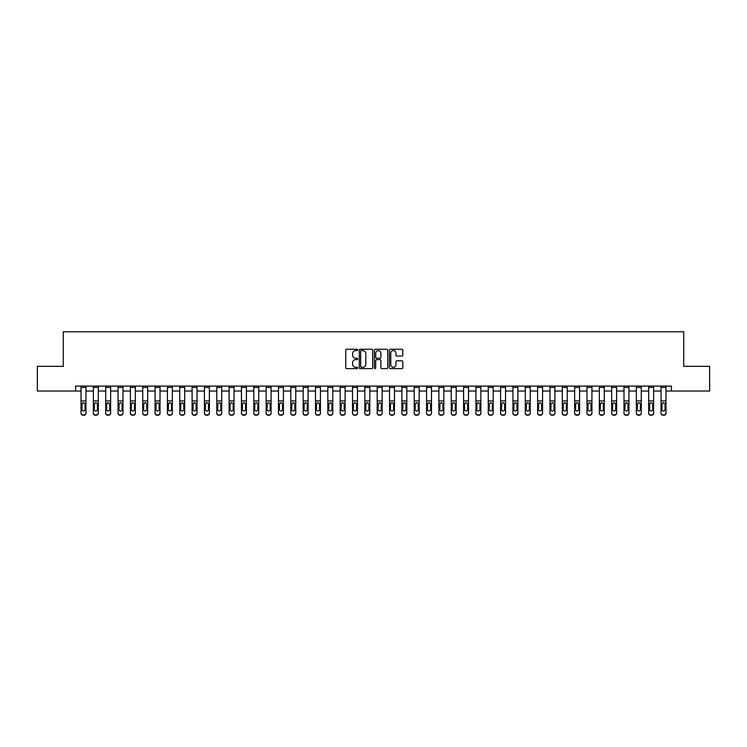 <?xml version="1.0" encoding="UTF-8"?>
<svg xmlns="http://www.w3.org/2000/svg" width="747" height="747" viewBox="0 0 747 747"><rect width="100%" height="100%" fill="white"/><g stroke="black" fill="none" stroke-linecap="round" stroke-linejoin="round"><path stroke-width="1.12" d="M357.701 349.923A0.682 0.682 0 0 0 357.029 349.251L346.729 349.251A0.971 0.971 0 0 0 345.758 350.222L345.758 367.664A0.971 0.971 0 0 0 346.729 368.626L357.029 368.626A0.682 0.682 0 0 0 357.701 367.954A0.682 0.682 0 0 0 357.029 367.272L355.693 367.272A3.1 3.1 0 0 1 352.593 364.172L352.593 362.715A3.1 3.1 0 0 1 355.693 359.615L357.029 359.615A0.682 0.682 0 0 0 357.701 358.943A0.682 0.682 0 0 0 357.029 358.261L355.693 358.261A3.1 3.1 0 0 1 352.593 355.161L352.593 353.704A3.1 3.1 0 0 1 355.693 350.604L357.029 350.604A0.682 0.682 0 0 0 357.701 349.923M401.821 356.076A0.971 0.971 0 0 0 402.792 355.114L402.792 350.222A0.971 0.971 0 0 0 401.821 349.251L390.382 349.251A0.971 0.971 0 0 0 389.42 350.222L389.42 367.664A0.971 0.971 0 0 0 390.382 368.626L401.821 368.626A0.971 0.971 0 0 0 402.792 367.664L402.792 361.744A0.971 0.971 0 0 0 401.821 360.782L396.928 360.782A0.971 0.971 0 0 0 395.957 361.744L395.957 364.676A2.596 2.596 0 0 1 393.361 367.272A2.596 2.596 0 0 1 390.774 364.676L390.774 353.2A2.596 2.596 0 0 1 393.361 350.604A2.596 2.596 0 0 1 395.957 353.2L395.957 355.114A0.971 0.971 0 0 0 396.928 356.076L401.821 356.076M75.606 391.026L37.35 391.026L37.35 366.338L63.262 366.338L63.262 331.789L683.738 331.789L683.738 366.338L709.65 366.338L709.65 391.026L671.394 391.026L671.394 386.087L75.606 386.087L75.606 391.026L81.031 391.026M372.65 350.222A0.971 0.971 0 0 0 371.679 349.251L360.25 349.251A0.971 0.971 0 0 0 359.279 350.222L359.279 367.664A0.971 0.971 0 0 0 360.25 368.626L371.679 368.626A0.971 0.971 0 0 0 372.65 367.664L372.65 350.222M375.321 349.251L386.75 349.251A0.971 0.971 0 0 1 387.721 350.222L387.721 367.664A0.971 0.971 0 0 1 386.75 368.626L381.857 368.626A0.971 0.971 0 0 1 380.886 367.664L380.886 360.586A0.971 0.971 0 0 0 379.924 359.615L376.675 359.615A0.971 0.971 0 0 0 375.704 360.586L375.704 367.954A0.682 0.682 0 0 1 375.022 368.626A0.682 0.682 0 0 1 374.35 367.954L374.35 350.222A0.971 0.971 0 0 1 375.321 349.251M85.97 391.026L93.375 391.026M98.315 391.026L105.719 391.026M110.649 391.026L118.054 391.026M122.994 391.026L130.398 391.026M135.328 391.026L142.733 391.026M147.673 391.026L155.077 391.026M160.017 391.026L167.421 391.026M172.352 391.026L179.756 391.026M184.696 391.026L192.1 391.026M197.031 391.026L204.435 391.026M209.375 391.026L216.779 391.026M221.71 391.026L229.114 391.026M234.054 391.026L241.458 391.026M246.398 391.026L253.803 391.026M258.733 391.026L266.137 391.026M271.077 391.026L278.482 391.026M283.412 391.026L290.816 391.026M295.756 391.026L303.161 391.026M308.1 391.026L315.505 391.026M320.435 391.026L327.84 391.026M332.779 391.026L340.184 391.026M345.114 391.026L352.519 391.026M357.458 391.026L364.863 391.026M369.802 391.026L377.198 391.026M382.137 391.026L389.542 391.026M394.481 391.026L401.886 391.026M406.816 391.026L414.221 391.026M419.16 391.026L426.565 391.026M431.495 391.026L438.9 391.026M443.839 391.026L451.244 391.026M456.184 391.026L463.588 391.026M468.518 391.026L475.923 391.026M480.863 391.026L488.267 391.026M493.197 391.026L500.602 391.026M505.542 391.026L512.946 391.026M517.886 391.026L525.29 391.026M530.221 391.026L537.625 391.026M542.565 391.026L549.969 391.026M554.9 391.026L562.304 391.026M567.244 391.026L574.648 391.026M579.579 391.026L586.983 391.026M591.923 391.026L599.327 391.026M604.267 391.026L611.672 391.026M616.602 391.026L624.006 391.026M628.946 391.026L636.351 391.026M641.281 391.026L648.685 391.026M653.625 391.026L661.03 391.026M665.969 391.026L671.394 391.026M361.315 350.604A0.682 0.682 0 0 0 360.633 351.286L360.633 366.59A0.682 0.682 0 0 0 361.315 367.272L362.715 367.272A3.1 3.1 0 0 0 365.825 364.172L365.825 353.704A3.1 3.1 0 0 0 362.715 350.604L361.315 350.604M380.886 353.247A2.596 2.596 0 0 0 378.299 350.651A2.596 2.596 0 0 0 375.704 353.247L375.704 357.29A0.971 0.971 0 0 0 376.675 358.261L379.924 358.261A0.971 0.971 0 0 0 380.886 357.29L380.886 353.247M81.031 403.8L81.031 412.942A1.97 1.961 0 0 0 83.01 414.902L84 414.902A1.97 1.961 0 0 0 85.97 412.942L85.97 413.25A1.97 1.961 180 0 1 84 415.211L84 414.902M85.083 409.412L85.083 404.22L85.083 409.412A1.578 1.569 180 0 1 83.505 410.981A1.578 1.569 180 0 0 85.083 409.412M81.927 409.729L81.927 409.412A1.578 1.569 180 0 0 83.505 410.981M81.927 409.412L82.095 403.492L83.505 402.633L84.906 403.492L83.505 402.633L81.927 404.09M85.97 386.087L85.97 413.25M81.031 386.087L81.031 413.25A1.97 1.961 180 0 0 83.01 415.211L84 415.211M85.97 403.492L84.906 403.492L85.083 404.22M93.375 403.8L93.375 412.942A1.97 1.961 0 0 0 95.345 414.902L96.335 414.902A1.97 1.961 0 0 0 98.315 412.942L98.315 413.25A1.97 1.961 180 0 1 96.335 415.211L96.335 414.902M97.418 409.412L97.418 404.22L97.418 409.412A1.578 1.569 180 0 1 95.84 410.981A1.578 1.569 180 0 0 97.418 409.412M94.262 409.729L94.262 409.412A1.578 1.569 180 0 0 95.84 410.981M94.262 409.412L94.439 403.492L95.84 402.633L97.25 403.492L95.84 402.633L94.262 404.09M105.719 403.8L105.719 412.942A1.97 1.961 0 0 0 107.689 414.902L108.679 414.902A1.97 1.961 0 0 0 110.649 412.942L110.649 413.25A1.97 1.961 180 0 1 108.679 415.211L108.679 414.902M109.762 409.412L109.762 404.22L109.762 409.412A1.578 1.569 180 0 1 108.184 410.981A1.578 1.569 180 0 0 109.762 409.412M106.606 409.729L106.606 409.412A1.578 1.569 180 0 0 108.184 410.981M106.606 409.412L106.774 403.492L108.184 402.633L109.585 403.492L108.184 402.633L106.606 404.09M118.054 403.8L118.054 412.942A1.97 1.961 0 0 0 120.034 414.902L121.014 414.902A1.97 1.961 0 0 0 122.994 412.942L122.994 413.25A1.97 1.961 180 0 1 121.014 415.211L121.014 414.902M122.106 409.412L122.106 404.22L122.106 409.412A1.578 1.569 180 0 1 120.519 410.981A1.578 1.569 180 0 0 122.106 409.412M118.941 409.729L118.941 409.412A1.578 1.569 180 0 0 120.519 410.981M118.941 409.412L119.118 403.492L120.519 402.633L121.929 403.492L120.519 402.633L118.941 404.09M98.315 386.087L98.315 413.25M93.375 386.087L93.375 413.25A1.97 1.961 180 0 0 95.345 415.211L96.335 415.211M98.315 403.492L97.25 403.492L97.418 404.22M110.649 386.087L110.649 413.25M105.719 386.087L105.719 413.25A1.97 1.961 180 0 0 107.689 415.211L108.679 415.211M110.649 403.492L109.585 403.492L109.762 404.22M122.994 386.087L122.994 413.25M118.054 386.087L118.054 413.25A1.97 1.961 180 0 0 120.034 415.211L121.014 415.211M122.994 403.492L121.929 403.492L122.106 404.22M130.398 403.8L130.398 412.942A1.97 1.961 0 0 0 132.368 414.902L133.358 414.902A1.97 1.961 0 0 0 135.328 412.942L135.328 413.25A1.97 1.961 180 0 1 133.358 415.211L133.358 414.902M134.441 409.412L134.441 404.22L134.441 409.412A1.578 1.569 180 0 1 132.863 410.981A1.578 1.569 180 0 0 134.441 409.412M131.285 409.729L131.285 409.412A1.578 1.569 180 0 0 132.863 410.981M131.285 409.412L131.463 403.492L132.863 402.633L134.273 403.492L132.863 402.633L131.285 404.09M135.328 386.087L135.328 413.25M130.398 386.087L130.398 413.25A1.97 1.961 180 0 0 132.368 415.211L133.358 415.211M135.328 403.492L134.273 403.492L134.441 404.22M142.733 403.8L142.733 412.942A1.97 1.961 0 0 0 144.713 414.902L145.702 414.902A1.97 1.961 0 0 0 147.673 412.942L147.673 413.25A1.97 1.961 180 0 1 145.702 415.211L145.702 414.902M146.785 409.412L146.785 404.22L146.785 409.412A1.578 1.569 180 0 1 145.207 410.981A1.578 1.569 180 0 0 146.785 409.412M143.62 409.729L143.62 409.412A1.578 1.569 180 0 0 145.207 410.981M143.62 409.412L143.797 403.492L145.207 402.633L146.608 403.492L145.207 402.633L143.62 404.09M155.077 403.8L155.077 412.942A1.97 1.961 0 0 0 157.047 414.902L158.037 414.902A1.97 1.961 0 0 0 160.017 412.942L160.017 413.25A1.97 1.961 180 0 1 158.037 415.211L158.037 414.902M159.12 409.412L159.12 404.22L159.12 409.412A1.578 1.569 180 0 1 157.542 410.981A1.578 1.569 180 0 0 159.12 409.412M155.964 409.729L155.964 409.412A1.578 1.569 180 0 0 157.542 410.981M155.964 409.412L156.142 403.492L157.542 402.633L158.952 403.492L157.542 402.633L155.964 404.09M167.421 403.8L167.421 412.942A1.97 1.961 0 0 0 169.392 414.902L170.381 414.902A1.97 1.961 0 0 0 172.352 412.942L172.352 413.25A1.97 1.961 180 0 1 170.381 415.211L170.381 414.902M171.465 409.412L171.465 404.22L171.465 409.412A1.578 1.569 180 0 1 169.886 410.981A1.578 1.569 180 0 0 171.465 409.412M168.308 409.729L168.308 409.412A1.578 1.569 180 0 0 169.886 410.981M168.308 409.412L168.477 403.492L169.886 402.633L171.287 403.492L169.886 402.633L168.308 404.09M179.756 403.8L179.756 412.942A1.97 1.961 0 0 0 181.736 414.902L182.716 414.902A1.97 1.961 0 0 0 184.696 412.942L184.696 413.25A1.97 1.961 180 0 1 182.716 415.211L182.716 414.902M183.809 409.412L183.809 404.22L183.809 409.412A1.578 1.569 180 0 1 182.221 410.981A1.578 1.569 180 0 0 183.809 409.412M180.643 409.729L180.643 409.412A1.578 1.569 180 0 0 182.221 410.981M180.643 409.412L180.821 403.492L182.221 402.633L183.631 403.492L182.221 402.633L180.643 404.09M192.1 403.8L192.1 412.942A1.97 1.961 0 0 0 194.071 414.902L195.06 414.902A1.97 1.961 0 0 0 197.031 412.942L197.031 413.25A1.97 1.961 180 0 1 195.06 415.211L195.06 414.902M196.144 409.412L196.144 404.22L196.144 409.412A1.578 1.569 180 0 1 194.565 410.981A1.578 1.569 180 0 0 196.144 409.412M192.987 409.729L192.987 409.412A1.578 1.569 180 0 0 194.565 410.981M192.987 409.412L193.165 403.492L194.565 402.633L195.966 403.492L194.565 402.633L192.987 404.09M147.673 386.087L147.673 413.25M142.733 386.087L142.733 413.25A1.97 1.961 180 0 0 144.713 415.211L145.702 415.211M147.673 403.492L146.608 403.492L146.785 404.22M160.017 386.087L160.017 413.25M155.077 386.087L155.077 413.25A1.97 1.961 180 0 0 157.047 415.211L158.037 415.211M160.017 403.492L158.952 403.492L159.12 404.22M172.352 386.087L172.352 413.25M167.421 386.087L167.421 413.25A1.97 1.961 180 0 0 169.392 415.211L170.381 415.211M172.352 403.492L171.287 403.492L171.465 404.22M184.696 386.087L184.696 413.25M179.756 386.087L179.756 413.25A1.97 1.961 180 0 0 181.736 415.211L182.716 415.211M184.696 403.492L183.631 403.492L183.809 404.22M197.031 386.087L197.031 413.25M192.1 386.087L192.1 413.25A1.97 1.961 180 0 0 194.071 415.211L195.06 415.211M197.031 403.492L195.966 403.492L196.144 404.22M204.435 403.8L204.435 412.942A1.97 1.961 0 0 0 206.415 414.902L207.395 414.902A1.97 1.961 0 0 0 209.375 412.942L209.375 413.25A1.97 1.961 180 0 1 207.395 415.211L207.395 414.902M208.488 409.412L208.488 404.22L208.488 409.412A1.578 1.569 180 0 1 206.91 410.981A1.578 1.569 180 0 0 208.488 409.412M205.322 409.729L205.322 409.412A1.578 1.569 180 0 0 206.91 410.981M205.322 409.412L205.5 403.492L206.91 402.633L208.31 403.492L206.91 402.633L205.322 404.09M209.375 386.087L209.375 413.25M204.435 386.087L204.435 413.25A1.97 1.961 180 0 0 206.415 415.211L207.395 415.211M209.375 403.492L208.31 403.492L208.488 404.22M216.779 403.8L216.779 412.942A1.97 1.961 0 0 0 218.75 414.902L219.739 414.902A1.97 1.961 0 0 0 221.71 412.942L221.71 413.25A1.97 1.961 180 0 1 219.739 415.211L219.739 414.902M220.823 409.412L220.823 404.22L220.823 409.412A1.578 1.569 180 0 1 219.245 410.981A1.578 1.569 180 0 0 220.823 409.412M217.666 409.729L217.666 409.412A1.578 1.569 180 0 0 219.245 410.981M217.666 409.412L217.844 403.492L219.245 402.633L220.654 403.492L219.245 402.633L217.666 404.09M221.71 386.087L221.71 413.25M216.779 386.087L216.779 413.25A1.97 1.961 180 0 0 218.75 415.211L219.739 415.211M221.71 403.492L220.654 403.492L220.823 404.22M229.114 403.8L229.114 412.942A1.97 1.961 0 0 0 231.094 414.902L232.084 414.902A1.97 1.961 0 0 0 234.054 412.942L234.054 413.25A1.97 1.961 180 0 1 232.084 415.211L232.084 414.902M233.167 409.412L233.167 404.22L233.167 409.412A1.578 1.569 180 0 1 231.589 410.981A1.578 1.569 180 0 0 233.167 409.412M230.011 409.729L230.011 409.412A1.578 1.569 180 0 0 231.589 410.981M230.011 409.412L230.179 403.492L231.589 402.633L232.989 403.492L231.589 402.633L230.011 404.09M234.054 386.087L234.054 413.25M229.114 386.087L229.114 413.25A1.97 1.961 180 0 0 231.094 415.211L232.084 415.211M234.054 403.492L232.989 403.492L233.167 404.22M241.458 403.8L241.458 412.942A1.97 1.961 0 0 0 243.429 414.902L244.418 414.902A1.97 1.961 0 0 0 246.398 412.942L246.398 413.25A1.97 1.961 180 0 1 244.418 415.211L244.418 414.902M245.511 409.412L245.511 404.22L245.511 409.412A1.578 1.569 180 0 1 243.924 410.981A1.578 1.569 180 0 0 245.511 409.412M242.345 409.729L242.345 409.412A1.578 1.569 180 0 0 243.924 410.981M242.345 409.412L242.523 403.492L243.924 402.633L245.333 403.492L243.924 402.633L242.345 404.09M246.398 386.087L246.398 413.25M241.458 386.087L241.458 413.25A1.97 1.961 180 0 0 243.429 415.211L244.418 415.211M246.398 403.492L245.333 403.492L245.511 404.22M253.803 403.8L253.803 412.942A1.97 1.961 0 0 0 255.773 414.902L256.763 414.902A1.97 1.961 0 0 0 258.733 412.942L258.733 413.25A1.97 1.961 180 0 1 256.763 415.211L256.763 414.902M257.846 409.412L257.846 404.22L257.846 409.412A1.578 1.569 180 0 1 256.268 410.981A1.578 1.569 180 0 0 257.846 409.412M254.69 409.729L254.69 409.412A1.578 1.569 180 0 0 256.268 410.981M254.69 409.412L254.858 403.492L256.268 402.633L257.668 403.492L256.268 402.633L254.69 404.09M258.733 386.087L258.733 413.25M253.803 386.087L253.803 413.25A1.97 1.961 180 0 0 255.773 415.211L256.763 415.211M258.733 403.492L257.668 403.492L257.846 404.22M266.137 403.8L266.137 412.942A1.97 1.961 0 0 0 268.117 414.902L269.097 414.902A1.97 1.961 0 0 0 271.077 412.942L271.077 413.25A1.97 1.961 180 0 1 269.097 415.211L269.097 414.902M270.19 409.412L270.19 404.22L270.19 409.412A1.578 1.569 180 0 1 268.612 410.981A1.578 1.569 180 0 0 270.19 409.412M267.024 409.729L267.024 409.412A1.578 1.569 180 0 0 268.612 410.981M267.024 409.412L267.202 403.492L268.612 402.633L270.012 403.492L268.612 402.633L267.024 404.09M271.077 386.087L271.077 413.25M266.137 386.087L266.137 413.25A1.97 1.961 180 0 0 268.117 415.211L269.097 415.211M271.077 403.492L270.012 403.492L270.19 404.22M278.482 403.8L278.482 412.942A1.97 1.961 0 0 0 280.452 414.902L281.442 414.902A1.97 1.961 0 0 0 283.412 412.942L283.412 413.25A1.97 1.961 180 0 1 281.442 415.211L281.442 414.902M282.525 409.412L282.525 404.22L282.525 409.412A1.578 1.569 180 0 1 280.947 410.981A1.578 1.569 180 0 0 282.525 409.412M279.369 409.729L279.369 409.412A1.578 1.569 180 0 0 280.947 410.981M279.369 409.412L279.546 403.492L280.947 402.633L282.357 403.492L280.947 402.633L279.369 404.09M290.816 403.8L290.816 412.942A1.97 1.961 0 0 0 292.796 414.902L293.786 414.902A1.97 1.961 0 0 0 295.756 412.942L295.756 413.25A1.97 1.961 180 0 1 293.786 415.211L293.786 414.902M294.869 409.412L294.869 404.22L294.869 409.412A1.578 1.569 180 0 1 293.291 410.981A1.578 1.569 180 0 0 294.869 409.412M291.713 409.729L291.713 409.412A1.578 1.569 180 0 0 293.291 410.981M291.713 409.412L291.881 403.492L293.291 402.633L294.692 403.492L293.291 402.633L291.713 404.09M303.161 403.8L303.161 412.942A1.97 1.961 0 0 0 305.131 414.902L306.121 414.902A1.97 1.961 0 0 0 308.1 412.942L308.1 413.25A1.97 1.961 180 0 1 306.121 415.211L306.121 414.902M307.204 409.412L307.204 404.22L307.204 409.412A1.578 1.569 180 0 1 305.626 410.981A1.578 1.569 180 0 0 307.204 409.412M304.048 409.729L304.048 409.412A1.578 1.569 180 0 0 305.626 410.981M304.048 409.412L304.225 403.492L305.626 402.633L307.036 403.492L305.626 402.633L304.048 404.09M315.505 403.8L315.505 412.942A1.97 1.961 0 0 0 317.475 414.902L318.465 414.902A1.97 1.961 0 0 0 320.435 412.942L320.435 413.25A1.97 1.961 180 0 1 318.465 415.211L318.465 414.902M319.548 409.412L319.548 404.22L319.548 409.412A1.578 1.569 180 0 1 317.97 410.981A1.578 1.569 180 0 0 319.548 409.412M316.392 409.729L316.392 409.412A1.578 1.569 180 0 0 317.97 410.981M316.392 409.412L316.56 403.492L317.97 402.633L319.371 403.492L317.97 402.633L316.392 404.09M327.84 403.8L327.84 412.942A1.97 1.961 0 0 0 329.819 414.902L330.8 414.902A1.97 1.961 0 0 0 332.779 412.942L332.779 413.25A1.97 1.961 180 0 1 330.8 415.211L330.8 414.902M331.892 409.412L331.892 404.22L331.892 409.412A1.578 1.569 180 0 1 330.305 410.981A1.578 1.569 180 0 0 331.892 409.412M328.727 409.729L328.727 409.412A1.578 1.569 180 0 0 330.305 410.981M328.727 409.412L328.904 403.492L330.305 402.633L331.715 403.492L330.305 402.633L328.727 404.09M340.184 403.8L340.184 412.942A1.97 1.961 0 0 0 342.154 414.902L343.144 414.902A1.97 1.961 0 0 0 345.114 412.942L345.114 413.25A1.97 1.961 180 0 1 343.144 415.211L343.144 414.902M344.227 409.412L344.227 404.22L344.227 409.412A1.578 1.569 180 0 1 342.649 410.981A1.578 1.569 180 0 0 344.227 409.412M341.071 409.729L341.071 409.412A1.578 1.569 180 0 0 342.649 410.981M341.071 409.412L341.248 403.492L342.649 402.633L344.05 403.492L342.649 402.633L341.071 404.09M352.519 403.8L352.519 412.942A1.97 1.961 0 0 0 354.498 414.902L355.479 414.902A1.97 1.961 0 0 0 357.458 412.942L357.458 413.25A1.97 1.961 180 0 1 355.479 415.211L355.479 414.902M356.571 409.412L356.571 404.22L356.571 409.412A1.578 1.569 180 0 1 354.993 410.981A1.578 1.569 180 0 0 356.571 409.412M353.406 409.729L353.406 409.412A1.578 1.569 180 0 0 354.993 410.981M353.406 409.412L353.583 403.492L354.993 402.633L356.394 403.492L354.993 402.633L353.406 404.09M364.863 403.8L364.863 412.942A1.97 1.961 0 0 0 366.833 414.902L367.823 414.902A1.97 1.961 0 0 0 369.802 412.942L369.802 413.25A1.97 1.961 180 0 1 367.823 415.211L367.823 414.902M368.906 409.412L368.906 404.22L368.906 409.412A1.578 1.569 180 0 1 367.328 410.981A1.578 1.569 180 0 0 368.906 409.412M365.75 409.729L365.75 409.412A1.578 1.569 180 0 0 367.328 410.981M365.75 409.412L365.927 403.492L367.328 402.633L368.738 403.492L367.328 402.633L365.75 404.09M377.198 403.8L377.198 412.942A1.97 1.961 0 0 0 379.177 414.902L380.167 414.902A1.97 1.961 0 0 0 382.137 412.942L382.137 413.25A1.97 1.961 180 0 1 380.167 415.211L380.167 414.902M381.25 409.412L381.25 404.22L381.25 409.412A1.578 1.569 180 0 1 379.672 410.981A1.578 1.569 180 0 0 381.25 409.412M378.094 409.729L378.094 409.412A1.578 1.569 180 0 0 379.672 410.981M378.094 409.412L378.262 403.492L379.672 402.633L381.073 403.492L379.672 402.633L378.094 404.09M389.542 403.8L389.542 412.942A1.97 1.961 0 0 0 391.521 414.902L392.502 414.902A1.97 1.961 0 0 0 394.481 412.942L394.481 413.25A1.97 1.961 180 0 1 392.502 415.211L392.502 414.902M393.594 409.412L393.594 404.22L393.594 409.412A1.578 1.569 180 0 1 392.007 410.981A1.578 1.569 180 0 0 393.594 409.412M390.429 409.729L390.429 409.412A1.578 1.569 180 0 0 392.007 410.981M390.429 409.412L390.606 403.492L392.007 402.633L393.417 403.492L392.007 402.633L390.429 404.09M401.886 403.8L401.886 412.942A1.97 1.961 0 0 0 403.856 414.902L404.846 414.902A1.97 1.961 0 0 0 406.816 412.942L406.816 413.25A1.97 1.961 180 0 1 404.846 415.211L404.846 414.902M405.929 409.412L405.929 404.22L405.929 409.412A1.578 1.569 180 0 1 404.351 410.981A1.578 1.569 180 0 0 405.929 409.412M402.773 409.729L402.773 409.412A1.578 1.569 180 0 0 404.351 410.981M402.773 409.412L402.95 403.492L404.351 402.633L405.752 403.492L404.351 402.633L402.773 404.09M414.221 403.8L414.221 412.942A1.97 1.961 0 0 0 416.2 414.902L417.181 414.902A1.97 1.961 0 0 0 419.16 412.942L419.16 413.25A1.97 1.961 180 0 1 417.181 415.211L417.181 414.902M418.273 409.412L418.273 404.22L418.273 409.412A1.578 1.569 180 0 1 416.695 410.981A1.578 1.569 180 0 0 418.273 409.412M415.108 409.729L415.108 409.412A1.578 1.569 180 0 0 416.695 410.981M415.108 409.412L415.285 403.492L416.695 402.633L418.096 403.492L416.695 402.633L415.108 404.09M426.565 403.8L426.565 412.942A1.97 1.961 0 0 0 428.535 414.902L429.525 414.902A1.97 1.961 0 0 0 431.495 412.942L431.495 413.25A1.97 1.961 180 0 1 429.525 415.211L429.525 414.902M430.608 409.412L430.608 404.22L430.608 409.412A1.578 1.569 180 0 1 429.03 410.981A1.578 1.569 180 0 0 430.608 409.412M427.452 409.729L427.452 409.412A1.578 1.569 180 0 0 429.03 410.981M427.452 409.412L427.629 403.492L429.03 402.633L430.44 403.492L429.03 402.633L427.452 404.09M438.9 403.8L438.9 412.942A1.97 1.961 0 0 0 440.879 414.902L441.869 414.902A1.97 1.961 0 0 0 443.839 412.942L443.839 413.25A1.97 1.961 180 0 1 441.869 415.211L441.869 414.902M442.952 409.412L442.952 404.22L442.952 409.412A1.578 1.569 180 0 1 441.374 410.981A1.578 1.569 180 0 0 442.952 409.412M439.796 409.729L439.796 409.412A1.578 1.569 180 0 0 441.374 410.981M439.796 409.412L439.964 403.492L441.374 402.633L442.775 403.492L441.374 402.633L439.796 404.09M451.244 403.8L451.244 412.942A1.97 1.961 0 0 0 453.214 414.902L454.204 414.902A1.97 1.961 0 0 0 456.184 412.942L456.184 413.25A1.97 1.961 180 0 1 454.204 415.211L454.204 414.902M455.287 409.412L455.287 404.22L455.287 409.412A1.578 1.569 180 0 1 453.709 410.981A1.578 1.569 180 0 0 455.287 409.412M452.131 409.729L452.131 409.412A1.578 1.569 180 0 0 453.709 410.981M452.131 409.412L452.308 403.492L453.709 402.633L455.119 403.492L453.709 402.633L452.131 404.09M463.588 403.8L463.588 412.942A1.97 1.961 0 0 0 465.558 414.902L466.548 414.902A1.97 1.961 0 0 0 468.518 412.942L468.518 413.25A1.97 1.961 180 0 1 466.548 415.211L466.548 414.902M467.631 409.412L467.631 404.22L467.631 409.412A1.578 1.569 180 0 1 466.053 410.981A1.578 1.569 180 0 0 467.631 409.412M464.475 409.729L464.475 409.412A1.578 1.569 180 0 0 466.053 410.981M464.475 409.412L464.643 403.492L466.053 402.633L467.454 403.492L466.053 402.633L464.475 404.09M475.923 403.8L475.923 412.942A1.97 1.961 0 0 0 477.903 414.902L478.883 414.902A1.97 1.961 0 0 0 480.863 412.942L480.863 413.25A1.97 1.961 180 0 1 478.883 415.211L478.883 414.902M479.976 409.412L479.976 404.22L479.976 409.412A1.578 1.569 180 0 1 478.388 410.981A1.578 1.569 180 0 0 479.976 409.412M476.81 409.729L476.81 409.412A1.578 1.569 180 0 0 478.388 410.981M476.81 409.412L476.988 403.492L478.388 402.633L479.798 403.492L478.388 402.633L476.81 404.09M488.267 403.8L488.267 412.942A1.97 1.961 0 0 0 490.237 414.902L491.227 414.902A1.97 1.961 0 0 0 493.197 412.942L493.197 413.25A1.97 1.961 180 0 1 491.227 415.211L491.227 414.902M492.31 409.412L492.31 404.22L492.31 409.412A1.578 1.569 180 0 1 490.732 410.981A1.578 1.569 180 0 0 492.31 409.412M489.154 409.729L489.154 409.412A1.578 1.569 180 0 0 490.732 410.981M489.154 409.412L489.332 403.492L490.732 402.633L492.142 403.492L490.732 402.633L489.154 404.09M283.412 386.087L283.412 413.25M278.482 386.087L278.482 413.25A1.97 1.961 180 0 0 280.452 415.211L281.442 415.211M283.412 403.492L282.357 403.492L282.525 404.22M295.756 386.087L295.756 413.25M290.816 386.087L290.816 413.25A1.97 1.961 180 0 0 292.796 415.211L293.786 415.211M295.756 403.492L294.692 403.492L294.869 404.22M308.1 386.087L308.1 413.25M303.161 386.087L303.161 413.25A1.97 1.961 180 0 0 305.131 415.211L306.121 415.211M308.1 403.492L307.036 403.492L307.204 404.22M320.435 386.087L320.435 413.25M315.505 386.087L315.505 413.25A1.97 1.961 180 0 0 317.475 415.211L318.465 415.211M320.435 403.492L319.371 403.492L319.548 404.22M332.779 386.087L332.779 413.25M327.84 386.087L327.84 413.25A1.97 1.961 180 0 0 329.819 415.211L330.8 415.211M332.779 403.492L331.715 403.492L331.892 404.22M345.114 386.087L345.114 413.25M340.184 386.087L340.184 413.25A1.97 1.961 180 0 0 342.154 415.211L343.144 415.211M345.114 403.492L344.05 403.492L344.227 404.22M357.458 386.087L357.458 413.25M352.519 386.087L352.519 413.25A1.97 1.961 180 0 0 354.498 415.211L355.479 415.211M357.458 403.492L356.394 403.492L356.571 404.22M369.802 386.087L369.802 413.25M364.863 386.087L364.863 413.25A1.97 1.961 180 0 0 366.833 415.211L367.823 415.211M369.802 403.492L368.738 403.492L368.906 404.22M382.137 386.087L382.137 413.25M377.198 386.087L377.198 413.25A1.97 1.961 180 0 0 379.177 415.211L380.167 415.211M382.137 403.492L381.073 403.492L381.25 404.22M394.481 386.087L394.481 413.25M389.542 386.087L389.542 413.25A1.97 1.961 180 0 0 391.521 415.211L392.502 415.211M394.481 403.492L393.417 403.492L393.594 404.22M406.816 386.087L406.816 413.25M401.886 386.087L401.886 413.25A1.97 1.961 180 0 0 403.856 415.211L404.846 415.211M406.816 403.492L405.752 403.492L405.929 404.22M419.16 386.087L419.16 413.25M414.221 386.087L414.221 413.25A1.97 1.961 180 0 0 416.2 415.211L417.181 415.211M419.16 403.492L418.096 403.492L418.273 404.22M431.495 386.087L431.495 413.25M426.565 386.087L426.565 413.25A1.97 1.961 180 0 0 428.535 415.211L429.525 415.211M431.495 403.492L430.44 403.492L430.608 404.22M443.839 386.087L443.839 413.25M438.9 386.087L438.9 413.25A1.97 1.961 180 0 0 440.879 415.211L441.869 415.211M443.839 403.492L442.775 403.492L442.952 404.22M456.184 386.087L456.184 413.25M451.244 386.087L451.244 413.25A1.97 1.961 180 0 0 453.214 415.211L454.204 415.211M456.184 403.492L455.119 403.492L455.287 404.22M468.518 386.087L468.518 413.25M463.588 386.087L463.588 413.25A1.97 1.961 180 0 0 465.558 415.211L466.548 415.211M468.518 403.492L467.454 403.492L467.631 404.22M480.863 386.087L480.863 413.25M475.923 386.087L475.923 413.25A1.97 1.961 180 0 0 477.903 415.211L478.883 415.211M480.863 403.492L479.798 403.492L479.976 404.22M493.197 386.087L493.197 413.25M488.267 386.087L488.267 413.25A1.97 1.961 180 0 0 490.237 415.211L491.227 415.211M493.197 403.492L492.142 403.492L492.31 404.22M500.602 403.8L500.602 412.942A1.97 1.961 0 0 0 502.582 414.902L503.571 414.902A1.97 1.961 0 0 0 505.542 412.942L505.542 413.25A1.97 1.961 180 0 1 503.571 415.211L503.571 414.902M504.655 409.412L504.655 404.22L504.655 409.412A1.578 1.569 180 0 1 503.076 410.981A1.578 1.569 180 0 0 504.655 409.412M501.489 409.729L501.489 409.412A1.578 1.569 180 0 0 503.076 410.981M501.489 409.412L501.667 403.492L503.076 402.633L504.477 403.492L503.076 402.633L501.489 404.09M505.542 386.087L505.542 413.25M500.602 386.087L500.602 413.25A1.97 1.961 180 0 0 502.582 415.211L503.571 415.211M505.542 403.492L504.477 403.492L504.655 404.22M512.946 403.8L512.946 412.942A1.97 1.961 0 0 0 514.916 414.902L515.906 414.902A1.97 1.961 0 0 0 517.886 412.942L517.886 413.25A1.97 1.961 180 0 1 515.906 415.211L515.906 414.902M516.989 409.412L516.989 404.22L516.989 409.412A1.578 1.569 180 0 1 515.411 410.981A1.578 1.569 180 0 0 516.989 409.412M513.833 409.729L513.833 409.412A1.578 1.569 180 0 0 515.411 410.981M513.833 409.412L514.011 403.492L515.411 402.633L516.821 403.492L515.411 402.633L513.833 404.09M517.886 386.087L517.886 413.25M512.946 386.087L512.946 413.25A1.97 1.961 180 0 0 514.916 415.211L515.906 415.211M517.886 403.492L516.821 403.492L516.989 404.22M525.29 403.8L525.29 412.942A1.97 1.961 0 0 0 527.261 414.902L528.25 414.902A1.97 1.961 0 0 0 530.221 412.942L530.221 413.25A1.97 1.961 180 0 1 528.25 415.211L528.25 414.902M529.334 409.412L529.334 404.22L529.334 409.412A1.578 1.569 180 0 1 527.755 410.981A1.578 1.569 180 0 0 529.334 409.412M526.177 409.729L526.177 409.412A1.578 1.569 180 0 0 527.755 410.981M526.177 409.412L526.346 403.492L527.755 402.633L529.156 403.492L527.755 402.633L526.177 404.09M530.221 386.087L530.221 413.25M525.29 386.087L525.29 413.25A1.97 1.961 180 0 0 527.261 415.211L528.25 415.211M530.221 403.492L529.156 403.492L529.334 404.22M537.625 403.8L537.625 412.942A1.97 1.961 0 0 0 539.605 414.902L540.585 414.902A1.97 1.961 0 0 0 542.565 412.942L542.565 413.25A1.97 1.961 180 0 1 540.585 415.211L540.585 414.902M541.678 409.412L541.678 404.22L541.678 409.412A1.578 1.569 180 0 1 540.09 410.981A1.578 1.569 180 0 0 541.678 409.412M538.512 409.729L538.512 409.412A1.578 1.569 180 0 0 540.09 410.981M538.512 409.412L538.69 403.492L540.09 402.633L541.5 403.492L540.09 402.633L538.512 404.09M542.565 386.087L542.565 413.25M537.625 386.087L537.625 413.25A1.97 1.961 180 0 0 539.605 415.211L540.585 415.211M542.565 403.492L541.5 403.492L541.678 404.22M549.969 403.8L549.969 412.942A1.97 1.961 0 0 0 551.94 414.902L552.929 414.902A1.97 1.961 0 0 0 554.9 412.942L554.9 413.25A1.97 1.961 180 0 1 552.929 415.211L552.929 414.902M554.013 409.412L554.013 404.22L554.013 409.412A1.578 1.569 180 0 1 552.435 410.981A1.578 1.569 180 0 0 554.013 409.412M550.856 409.729L550.856 409.412A1.578 1.569 180 0 0 552.435 410.981M550.856 409.412L551.034 403.492L552.435 402.633L553.835 403.492L552.435 402.633L550.856 404.09M554.9 386.087L554.9 413.25M549.969 386.087L549.969 413.25A1.97 1.961 180 0 0 551.94 415.211L552.929 415.211M554.9 403.492L553.835 403.492L554.013 404.22M562.304 403.8L562.304 412.942A1.97 1.961 0 0 0 564.284 414.902L565.264 414.902A1.97 1.961 0 0 0 567.244 412.942L567.244 413.25A1.97 1.961 180 0 1 565.264 415.211L565.264 414.902M566.357 409.412L566.357 404.22L566.357 409.412A1.578 1.569 180 0 1 564.779 410.981A1.578 1.569 180 0 0 566.357 409.412M563.191 409.729L563.191 409.412A1.578 1.569 180 0 0 564.779 410.981M563.191 409.412L563.369 403.492L564.779 402.633L566.179 403.492L564.779 402.633L563.191 404.09M567.244 386.087L567.244 413.25M562.304 386.087L562.304 413.25A1.97 1.961 180 0 0 564.284 415.211L565.264 415.211M567.244 403.492L566.179 403.492L566.357 404.22M574.648 403.8L574.648 412.942A1.97 1.961 0 0 0 576.619 414.902L577.608 414.902A1.97 1.961 0 0 0 579.579 412.942L579.579 413.25A1.97 1.961 180 0 1 577.608 415.211L577.608 414.902M578.692 409.412L578.692 404.22L578.692 409.412A1.578 1.569 180 0 1 577.114 410.981A1.578 1.569 180 0 0 578.692 409.412M575.535 409.729L575.535 409.412A1.578 1.569 180 0 0 577.114 410.981M575.535 409.412L575.713 403.492L577.114 402.633L578.523 403.492L577.114 402.633L575.535 404.09M579.579 386.087L579.579 413.25M574.648 386.087L574.648 413.25A1.97 1.961 180 0 0 576.619 415.211L577.608 415.211M579.579 403.492L578.523 403.492L578.692 404.22M586.983 403.8L586.983 412.942A1.97 1.961 0 0 0 588.963 414.902L589.953 414.902A1.97 1.961 0 0 0 591.923 412.942L591.923 413.25A1.97 1.961 180 0 1 589.953 415.211L589.953 414.902M591.036 409.412L591.036 404.22L591.036 409.412A1.578 1.569 180 0 1 589.458 410.981A1.578 1.569 180 0 0 591.036 409.412M587.88 409.729L587.88 409.412A1.578 1.569 180 0 0 589.458 410.981M587.88 409.412L588.048 403.492L589.458 402.633L590.858 403.492L589.458 402.633L587.88 404.09M591.923 386.087L591.923 413.25M586.983 386.087L586.983 413.25A1.97 1.961 180 0 0 588.963 415.211L589.953 415.211M591.923 403.492L590.858 403.492L591.036 404.22M599.327 403.8L599.327 412.942A1.97 1.961 0 0 0 601.298 414.902L602.287 414.902A1.97 1.961 0 0 0 604.267 412.942L604.267 413.25A1.97 1.961 180 0 1 602.287 415.211L602.287 414.902M603.38 409.412L603.38 404.22L603.38 409.412A1.578 1.569 180 0 1 601.793 410.981A1.578 1.569 180 0 0 603.38 409.412M600.214 409.729L600.214 409.412A1.578 1.569 180 0 0 601.793 410.981M600.214 409.412L600.392 403.492L601.793 402.633L603.202 403.492L601.793 402.633L600.214 404.09M604.267 386.087L604.267 413.25M599.327 386.087L599.327 413.25A1.97 1.961 180 0 0 601.298 415.211L602.287 415.211M604.267 403.492L603.202 403.492L603.38 404.22M611.672 403.8L611.672 412.942A1.97 1.961 0 0 0 613.642 414.902L614.632 414.902A1.97 1.961 0 0 0 616.602 412.942L616.602 413.25A1.97 1.961 180 0 1 614.632 415.211L614.632 414.902M615.715 409.412L615.715 404.22L615.715 409.412A1.578 1.569 180 0 1 614.137 410.981A1.578 1.569 180 0 0 615.715 409.412M612.559 409.729L612.559 409.412A1.578 1.569 180 0 0 614.137 410.981M612.559 409.412L612.727 403.492L614.137 402.633L615.537 403.492L614.137 402.633L612.559 404.09M616.602 386.087L616.602 413.25M611.672 386.087L611.672 413.25A1.97 1.961 180 0 0 613.642 415.211L614.632 415.211M616.602 403.492L615.537 403.492L615.715 404.22M624.006 403.8L624.006 412.942A1.97 1.961 0 0 0 625.986 414.902L626.966 414.902A1.97 1.961 0 0 0 628.946 412.942L628.946 413.25A1.97 1.961 180 0 1 626.966 415.211L626.966 414.902M628.059 409.412L628.059 404.22L628.059 409.412A1.578 1.569 180 0 1 626.481 410.981A1.578 1.569 180 0 0 628.059 409.412M624.894 409.729L624.894 409.412A1.578 1.569 180 0 0 626.481 410.981M624.894 409.412L625.071 403.492L626.481 402.633L627.882 403.492L626.481 402.633L624.894 404.09M636.351 403.8L636.351 412.942A1.97 1.961 0 0 0 638.321 414.902L639.311 414.902A1.97 1.961 0 0 0 641.281 412.942L641.281 413.25A1.97 1.961 180 0 1 639.311 415.211L639.311 414.902M640.394 409.412L640.394 404.22L640.394 409.412A1.578 1.569 180 0 1 638.816 410.981A1.578 1.569 180 0 0 640.394 409.412M637.238 409.729L637.238 409.412A1.578 1.569 180 0 0 638.816 410.981M637.238 409.412L637.415 403.492L638.816 402.633L640.226 403.492L638.816 402.633L637.238 404.09M648.685 403.8L648.685 412.942A1.97 1.961 0 0 0 650.665 414.902L651.655 414.902A1.97 1.961 0 0 0 653.625 412.942L653.625 413.25A1.97 1.961 180 0 1 651.655 415.211L651.655 414.902M652.738 409.412L652.738 404.22L652.738 409.412A1.578 1.569 180 0 1 651.16 410.981A1.578 1.569 180 0 0 652.738 409.412M649.582 409.729L649.582 409.412A1.578 1.569 180 0 0 651.16 410.981M649.582 409.412L649.75 403.492L651.16 402.633L652.561 403.492L651.16 402.633L649.582 404.09M661.03 403.8L661.03 412.942A1.97 1.961 0 0 0 663 414.902L663.99 414.902A1.97 1.961 0 0 0 665.969 412.942L665.969 413.25A1.97 1.961 180 0 1 663.99 415.211L663.99 414.902M665.073 409.412L665.073 404.22L665.073 409.412A1.578 1.569 180 0 1 663.495 410.981A1.578 1.569 180 0 0 665.073 409.412M661.917 409.729L661.917 409.412A1.578 1.569 180 0 0 663.495 410.981M661.917 409.412L662.094 403.492L663.495 402.633L664.905 403.492L663.495 402.633L661.917 404.09M628.946 386.087L628.946 413.25M624.006 386.087L624.006 413.25A1.97 1.961 180 0 0 625.986 415.211L626.966 415.211M628.946 403.492L627.882 403.492L628.059 404.22M641.281 386.087L641.281 413.25M636.351 386.087L636.351 413.25A1.97 1.961 180 0 0 638.321 415.211L639.311 415.211M641.281 403.492L640.226 403.492L640.394 404.22M653.625 386.087L653.625 413.25M648.685 386.087L648.685 413.25A1.97 1.961 180 0 0 650.665 415.211L651.655 415.211M653.625 403.492L652.561 403.492L652.738 404.22M665.969 386.087L665.969 413.25M661.03 386.087L661.03 413.25A1.97 1.961 180 0 0 663 415.211L663.99 415.211M665.969 403.492L664.905 403.492L665.073 404.22M81.031 403.492L82.095 403.492M81.031 400.934L85.97 400.934M81.031 387.441L85.97 387.441M93.375 403.492L94.439 403.492M93.375 400.934L98.315 400.934M93.375 387.441L98.315 387.441M105.719 403.492L106.774 403.492M105.719 400.934L110.649 400.934M105.719 387.441L110.649 387.441M118.054 403.492L119.118 403.492M118.054 400.934L122.994 400.934M118.054 387.441L122.994 387.441M130.398 403.492L131.463 403.492M130.398 400.934L135.328 400.934M130.398 387.441L135.328 387.441M142.733 403.492L143.797 403.492M142.733 400.934L147.673 400.934M142.733 387.441L147.673 387.441M155.077 403.492L156.142 403.492M155.077 400.934L160.017 400.934M155.077 387.441L160.017 387.441M167.421 403.492L168.477 403.492M167.421 400.934L172.352 400.934M167.421 387.441L172.352 387.441M179.756 403.492L180.821 403.492M179.756 400.934L184.696 400.934M179.756 387.441L184.696 387.441M192.1 403.492L193.165 403.492M192.1 400.934L197.031 400.934M192.1 387.441L197.031 387.441M204.435 403.492L205.5 403.492M204.435 400.934L209.375 400.934M204.435 387.441L209.375 387.441M216.779 403.492L217.844 403.492M216.779 400.934L221.71 400.934M216.779 387.441L221.71 387.441M229.114 403.492L230.179 403.492M229.114 400.934L234.054 400.934M229.114 387.441L234.054 387.441M241.458 403.492L242.523 403.492M241.458 400.934L246.398 400.934M241.458 387.441L246.398 387.441M253.803 403.492L254.858 403.492M253.803 400.934L258.733 400.934M253.803 387.441L258.733 387.441M266.137 403.492L267.202 403.492M266.137 400.934L271.077 400.934M266.137 387.441L271.077 387.441M278.482 403.492L279.546 403.492M278.482 400.934L283.412 400.934M278.482 387.441L283.412 387.441M290.816 403.492L291.881 403.492M290.816 400.934L295.756 400.934M290.816 387.441L295.756 387.441M303.161 403.492L304.225 403.492M303.161 400.934L308.1 400.934M303.161 387.441L308.1 387.441M315.505 403.492L316.56 403.492M315.505 400.934L320.435 400.934M315.505 387.441L320.435 387.441M327.84 403.492L328.904 403.492M327.84 400.934L332.779 400.934M327.84 387.441L332.779 387.441M340.184 403.492L341.248 403.492M340.184 400.934L345.114 400.934M340.184 387.441L345.114 387.441M352.519 403.492L353.583 403.492M352.519 400.934L357.458 400.934M352.519 387.441L357.458 387.441M364.863 403.492L365.927 403.492M364.863 400.934L369.802 400.934M364.863 387.441L369.802 387.441M377.198 403.492L378.262 403.492M377.198 400.934L382.137 400.934M377.198 387.441L382.137 387.441M389.542 403.492L390.606 403.492M389.542 400.934L394.481 400.934M389.542 387.441L394.481 387.441M401.886 403.492L402.95 403.492M401.886 400.934L406.816 400.934M401.886 387.441L406.816 387.441M414.221 403.492L415.285 403.492M414.221 400.934L419.16 400.934M414.221 387.441L419.16 387.441M426.565 403.492L427.629 403.492M426.565 400.934L431.495 400.934M426.565 387.441L431.495 387.441M438.9 403.492L439.964 403.492M438.9 400.934L443.839 400.934M438.9 387.441L443.839 387.441M451.244 403.492L452.308 403.492M451.244 400.934L456.184 400.934M451.244 387.441L456.184 387.441M463.588 403.492L464.643 403.492M463.588 400.934L468.518 400.934M463.588 387.441L468.518 387.441M475.923 403.492L476.988 403.492M475.923 400.934L480.863 400.934M475.923 387.441L480.863 387.441M488.267 403.492L489.332 403.492M488.267 400.934L493.197 400.934M488.267 387.441L493.197 387.441M500.602 403.492L501.667 403.492M500.602 400.934L505.542 400.934M500.602 387.441L505.542 387.441M512.946 403.492L514.011 403.492M512.946 400.934L517.886 400.934M512.946 387.441L517.886 387.441M525.29 403.492L526.346 403.492M525.29 400.934L530.221 400.934M525.29 387.441L530.221 387.441M537.625 403.492L538.69 403.492M537.625 400.934L542.565 400.934M537.625 387.441L542.565 387.441M549.969 403.492L551.034 403.492M549.969 400.934L554.9 400.934M549.969 387.441L554.9 387.441M562.304 403.492L563.369 403.492M562.304 400.934L567.244 400.934M562.304 387.441L567.244 387.441M574.648 403.492L575.713 403.492M574.648 400.934L579.579 400.934M574.648 387.441L579.579 387.441M586.983 403.492L588.048 403.492M586.983 400.934L591.923 400.934M586.983 387.441L591.923 387.441M599.327 403.492L600.392 403.492M599.327 400.934L604.267 400.934M599.327 387.441L604.267 387.441M611.672 403.492L612.727 403.492M611.672 400.934L616.602 400.934M611.672 387.441L616.602 387.441M624.006 403.492L625.071 403.492M624.006 400.934L628.946 400.934M624.006 387.441L628.946 387.441M636.351 403.492L637.415 403.492M636.351 400.934L641.281 400.934M636.351 387.441L641.281 387.441M648.685 403.492L649.75 403.492M648.685 400.934L653.625 400.934M648.685 387.441L653.625 387.441M661.03 403.492L662.094 403.492M661.03 400.934L665.969 400.934M661.03 387.441L665.969 387.441"/></g></svg>
